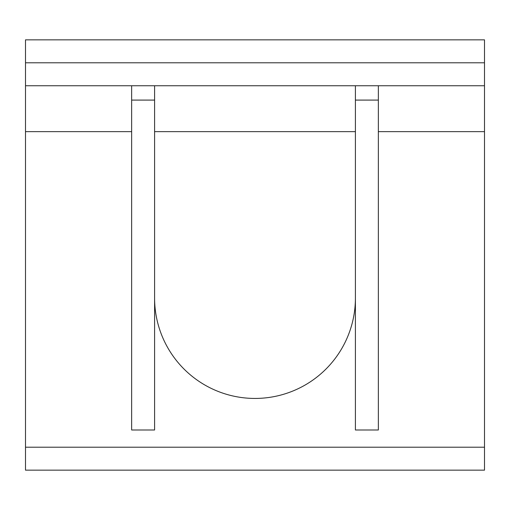 <?xml version="1.0" encoding="UTF-8"?>
<svg xmlns="http://www.w3.org/2000/svg" width="510" height="510" viewBox="0 0 510 510"><rect width="100%" height="100%" fill="white"/><g stroke="black" fill="none" stroke-linecap="round" stroke-linejoin="round"><path stroke-width="0.76" d="M154.594 298.031A100.406 100.406 0 0 0 255 398.438A100.406 100.406 0 0 0 355.406 298.031M355.406 85.744L355.406 429.994L378.356 429.994L378.356 100.087L355.406 100.087M378.356 85.744L378.356 100.087M131.644 85.744L131.644 429.994L154.594 429.994L154.594 100.087L131.644 100.087M154.594 85.744L154.594 100.087M484.5 447.206L25.5 447.206L25.5 470.156L484.5 470.156L484.5 39.844L25.5 39.844L25.5 131.644L131.644 131.644M25.5 447.206L25.5 131.644M25.5 85.744L484.5 85.744M154.594 131.644L355.406 131.644M378.356 131.644L484.5 131.644M484.5 62.794L25.5 62.794"/></g></svg>
